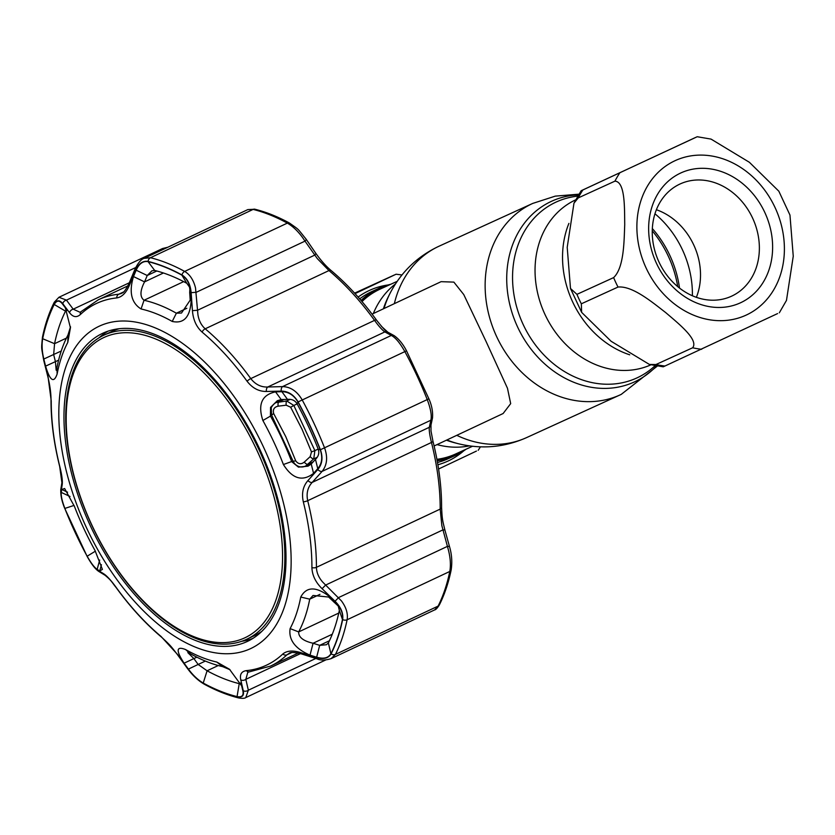 <?xml version="1.0" encoding="UTF-8"?>
<svg xmlns="http://www.w3.org/2000/svg" width="835" height="835" viewBox="0 0 835 835"><rect width="100%" height="100%" fill="white"/><g stroke="black" fill="none" stroke-linecap="round" stroke-linejoin="round"><path stroke-width="1.25" d="M397.189 281.332L380.207 289.077A90.671 75.954 65.5 0 0 379.549 289.39A90.671 75.954 65.5 0 0 362.004 301.56M436.924 459.313A90.671 75.954 65.5 0 0 455.524 454.031L472.506 446.276M461.254 451.422A91.067 76.288 -114.5 0 1 455.545 454.459A91.067 76.288 -114.5 0 1 437.049 459.96M361.555 301.038A91.067 76.288 -114.5 0 1 378.568 289.39A91.067 76.288 -114.5 0 1 385.937 286.468M434.106 445.984L503.119 413.523L510.686 403.629L507.471 388.254L486.085 341.515L463.759 294.567L453.864 282.115L441.089 281.666L372.076 314.137M438.584 469.019L476.451 451.067M401.959 274.955L396.082 274.214L355.032 293.617M390.749 284.265A91.881 76.966 65.5 0 0 378.902 288.346A91.881 76.966 65.5 0 0 378.234 288.659A91.881 76.966 65.5 0 0 361.044 300.433M437.196 460.753A91.881 76.966 65.5 0 0 455.221 455.503A91.881 76.966 65.5 0 0 455.889 455.2A91.881 76.966 65.5 0 0 466.066 449.22M394.339 274.986L354.604 293.137M649.411 364.446L611.074 341.254L581.63 312.353L581.337 303.804L618.025 287.052C632.544 285.601 652.448 302.385 665.798 312.666C678.177 323.312 699.052 339.814 692.633 347.788L655.934 364.54L649.411 364.446L663.24 366.815L777.573 313.584M779.316 312.812L786.476 300.402L793.25 256.23L789.962 215.065L778.825 191.194L749.392 162.293L711.044 139.101L697.215 136.731L581.139 190.735L573.979 203.145L578.237 197.905L614.925 181.153C625.29 181.665 624.486 208.186 624.726 224.636C624.048 241.43 624.079 267.722 613.621 277.606L576.933 294.348L570.493 288.482L567.205 247.327L573.979 203.145M740.833 302.635A71.445 59.849 -114.5 0 1 656.487 263.369A71.445 59.849 -114.5 0 1 680.441 173.137A71.445 59.849 -114.5 0 1 764.787 212.414A71.445 59.849 -114.5 0 1 740.833 302.635M731.898 296.028A61.727 51.707 -114.5 0 1 731.45 296.237A61.727 51.707 -114.5 0 1 658.898 261.835A61.727 51.707 -114.5 0 1 679.721 184.149A61.727 51.707 -114.5 0 1 680.17 183.94A61.727 51.707 -114.5 0 1 752.721 218.342A61.727 51.707 -114.5 0 1 731.898 296.028M578.237 197.905A109.281 91.547 65.5 0 1 582.882 189.963L695.471 137.504M629.736 354.812A91.881 76.966 -114.5 0 1 568.906 223.383M656.383 209.721A61.727 51.707 -114.5 0 1 696.38 297.333M104.271 337.34A165.873 90.577 -115.2 0 0 91.965 525.288A165.873 90.577 -115.2 0 0 244.467 637.992A165.873 90.577 -115.2 0 0 256.773 450.044A165.873 90.577 -115.2 0 0 104.271 337.34M246.283 639.474A167.971 91.735 64.8 0 1 92.069 525.81A167.971 91.735 64.8 0 1 103.78 335.242A167.971 91.735 64.8 0 1 104.302 335.002A167.971 91.735 64.8 0 1 258.516 448.656A167.971 91.735 64.8 0 1 246.805 639.224A167.971 91.735 64.8 0 1 246.283 639.474M119.332 328.698A167.971 91.735 -115.2 0 0 111.974 331.391A167.971 91.735 -115.2 0 0 111.452 331.631L103.78 335.242M246.805 639.224L254.466 635.623A167.971 91.735 -115.2 0 0 261.752 631.417M141.063 308.971C131.345 302.886 128.82 292.083 133.485 276.562L136.178 270.196C139.09 263.662 143.046 260.802 148.056 261.626A236.054 128.914 64.8 0 1 181.884 275.153C187.03 278.42 189.952 284.036 190.651 291.989L191.194 299.661C190.453 316.747 184.138 324.011 172.229 321.444A191.142 104.385 -115.2 0 0 141.063 308.971L144.027 300.266A198.333 108.31 64.8 0 1 176.373 313.208L181.487 313.041L190.203 300.13L189.691 292.49L190.651 291.989M54.212 304.472C56.655 300.256 59.389 300.057 62.406 303.877L65.36 307.823L70.432 327.821L67.781 342.433A191.142 104.385 -115.2 0 0 57.135 373.996C53.889 383.474 50.037 380.864 45.581 366.137L43.817 359.029C42.021 351.535 41.635 344.772 42.669 338.728A236.054 128.914 64.8 0 1 54.212 304.472L65.527 311.152A224.239 122.453 -115.2 0 0 54.567 343.686L53.659 354.593L55.423 361.67L56.175 370.249L56.957 367.734A198.333 108.31 64.8 0 1 67.99 334.981L70.422 327.143M86.506 527.772A178.095 97.257 64.8 0 1 99.72 325.974A178.095 97.257 64.8 0 1 263.463 446.986A178.095 97.257 64.8 0 1 250.249 648.785A178.095 97.257 64.8 0 1 86.506 527.772M313.563 473.372C302.468 481.868 292.417 478.925 283.399 464.531A191.142 104.385 -115.2 0 0 273.901 442.164A191.142 104.385 -115.2 0 0 262.868 420.496C257.639 404.338 261.866 394.788 275.55 391.855L281.886 391.698C288.524 391.761 293.878 395.195 297.959 402.011A236.054 128.914 64.8 0 1 309.837 425.568A236.054 128.914 64.8 0 1 320.243 449.794C322.832 457.329 322.007 463.613 317.77 468.654L313.563 473.372L311.236 464.03L315.463 459.354L317.77 468.654M311.914 567.602A199.836 109.124 -115.2 0 0 303.303 501.814C301.466 493.308 303.011 486.231 307.938 480.584L317.801 469.531C322.268 464.187 323.145 457.59 320.41 449.741A236.263 129.018 -115.2 0 0 309.994 425.495A236.263 129.018 -115.2 0 0 298.105 401.917C293.816 394.746 288.19 391.145 281.228 391.114L266.375 391.469C258.84 391.542 252.41 388.139 247.087 381.251A199.836 109.124 -115.2 0 0 202.091 332.079C196.361 326.871 193.146 319.732 192.436 310.651L191.142 292.647C190.38 284.234 187.311 278.337 181.946 274.955A236.263 129.018 -115.2 0 0 148.087 261.407C142.816 260.551 138.662 263.557 135.625 270.436L129.341 285.413C126.116 292.939 121.91 297.114 116.743 297.928A199.836 109.124 -115.2 0 0 80.358 314.545C76.59 317.791 72.989 317.185 69.555 312.708L62.782 303.689C59.567 299.671 56.697 299.869 54.15 304.295A236.263 129.018 -115.2 0 0 42.595 338.572C41.52 344.928 41.927 352.046 43.837 359.906L48.033 376.585L51.238 400.957A199.836 109.124 -115.2 0 0 59.849 466.744C61.926 475.136 62.708 481.127 62.187 484.697L61.08 491.627C60.652 495.061 61.905 500.656 64.827 508.421A236.263 129.018 -115.2 0 0 75.254 532.667A236.263 129.018 -115.2 0 0 87.132 556.246C91.224 563.51 94.72 568.113 97.643 570.044L103.738 573.812C106.87 575.816 110.982 580.304 116.075 587.297A199.836 109.124 -115.2 0 0 161.071 636.479L177.678 654.63L187.739 668.511C192.551 675.024 197.738 679.92 203.302 683.207A236.263 129.018 -115.2 0 0 237.161 696.755C242.223 697.705 244.258 695.701 243.256 690.722L240.772 679.867C239.593 674.419 241.472 671.34 246.409 670.63A199.836 109.124 -115.2 0 0 282.794 654.014C286.802 650.653 292.73 650.173 300.558 652.573L316.1 657.469C323.364 659.587 328.353 658.387 331.098 653.868A236.263 129.018 -115.2 0 0 342.653 619.591C343.519 613.328 340.993 607.212 335.044 601.252L322.091 588.696C315.578 582.277 312.186 575.252 311.914 567.602A4.05 2.223 0.1 0 0 316.423 567.32C316.548 572.445 318.573 577.298 322.508 581.87L325.64 585.064L322.091 588.696M75.286 532.657A236.054 128.914 64.8 0 1 64.879 508.421C62.082 500.99 60.882 495.656 61.279 492.42L61.727 489.477L64.639 488.527L74.482 506.501A191.142 104.385 -115.2 0 0 83.98 528.868A191.142 104.385 -115.2 0 0 95.023 550.536L102.402 569.407L99.741 570.994L97.163 569.376C94.386 567.508 91.046 563.124 87.164 556.214A236.054 128.914 64.8 0 1 75.286 532.657M247.807 209.606L254.863 209.22C266.219 212.038 277.752 216.651 289.474 223.049L289.474 223.049C300.109 230.658 296.488 227.381 306.059 239.092A4.05 1.242 145.4 0 1 305.005 241.127L302.614 237.589C297.824 231.044 292.73 226.212 287.344 223.112A238.81 130.417 -115.2 0 0 253.13 209.418L247.807 209.606L144.204 258.349L150.457 257.723A238.81 130.417 64.8 0 1 184.671 271.417C189.963 274.569 193.584 280.09 195.526 287.981L197.937 314.722C198.907 320.661 201.329 325.358 205.201 328.802A202.383 110.523 64.8 0 1 250.771 378.599C255.385 384.486 261.042 387.283 267.722 387.012L282.554 386.605C290.528 386.835 297.041 391.218 302.093 399.746A238.81 130.417 64.8 0 1 314.106 423.575A238.81 130.417 64.8 0 1 324.638 448.082C327.915 457.392 327.07 465.168 322.091 471.399L312.207 482.4C307.687 487.264 306.184 493.37 307.697 500.697A202.383 110.523 64.8 0 1 316.423 567.32L440.191 509.099A202.383 110.523 -115.2 0 0 431.465 442.466C429.701 435.327 428.981 430.265 429.326 427.29A4.05 3.695 12.5 0 0 430.985 425.036L432.509 417.928C433.01 411.749 431.799 405.372 428.887 398.806L406.52 350.825C403.034 344.093 398.921 339.041 394.183 335.66L394.183 335.66A4.05 3.695 119 0 0 391.302 335.44L384.851 331.912C382.336 330.211 378.902 326.37 374.539 320.379A202.383 110.523 -115.2 0 0 328.969 270.571L317.29 258.579L305.005 241.127L196.256 292.292L191.142 292.647M335.044 601.252L338.603 597.568L447.362 546.403A4.05 1.2 -15.4 0 1 449.585 546.873L444.982 530.392A4.05 1.19 -15.8 0 0 442.769 529.954L325.64 585.064L341.442 600.897C346.233 607.431 348.122 613.725 347.109 619.768A238.81 130.417 64.8 0 1 335.44 654.41L438.104 606.106A4.05 3.121 26.6 0 0 439.356 604.926C437.331 608.12 435.755 609.79 434.628 609.915L438.104 606.106A238.81 130.417 -115.2 0 0 449.783 571.464C450.89 565.41 450.472 558.427 448.541 550.516L441.861 525.716L440.191 509.099A4.05 2.223 0.1 0 0 441.6 507.419C441.621 486.44 438.73 464.343 432.927 441.13L431.006 431.006L430.985 425.036M329.439 640.748L319.69 645.34L326.381 644.745L328.374 642.94A224.239 122.453 -115.2 0 0 339.344 610.395L338.269 606.064L328.656 597.046L313.052 595.449L309.722 599.165A198.333 108.31 64.8 0 1 298.68 631.918C298.492 637.241 303.293 641.019 313.083 643.253L319.69 645.34L316.642 657.197L310.015 655.141L313.083 643.253L332.288 634.214M230.053 669.743L222.642 666.633A198.333 108.31 64.8 0 1 190.296 653.69L187.823 652.615L193.877 658.575L198.156 664.462L188.397 669.085L184.097 663.188L196.841 657.187M189.691 292.49L189.848 289.171M189.858 289.275L189.493 287.063L186.821 283.305A224.239 122.453 -115.2 0 0 154.684 270.446L151.918 270.822L147.231 275.498L136.178 270.196M275.55 391.855L281.176 399.558L277.335 400.696L270.55 407.376L270.415 415.987A198.333 108.31 64.8 0 1 281.865 438.469A198.333 108.31 64.8 0 1 291.718 461.671L298.46 467.13L308.031 466.17L311.236 464.03M315.463 459.354C318.573 456.359 319.492 452.977 318.239 449.199A224.239 122.453 -115.2 0 0 308.355 426.184A224.239 122.453 -115.2 0 0 297.072 403.806C295.005 400.424 291.812 398.942 287.49 399.38L281.886 391.698M90.43 525.987A170.215 92.946 -115.2 0 0 248.402 640.936A170.215 92.946 -115.2 0 0 259.549 448.771A170.215 92.946 -115.2 0 0 103.488 332.925A170.215 92.946 -115.2 0 0 90.43 525.987M241.743 641.28A169.996 92.831 -115.2 0 0 252.848 638.441M108.247 331.088A169.996 92.831 -115.2 0 0 98.979 337.831M67.583 492.212L61.727 489.477M287.49 399.38L281.176 399.558M191.194 299.661L190.203 300.13M133.485 276.562L144.559 281.875C139.977 290.789 139.8 296.926 144.027 300.266L183.658 281.625M156.803 270.999L147.231 275.498L144.559 281.875L163.43 272.993M241.503 685.18L242.87 690.879C243.81 695.607 241.879 697.507 237.056 696.599A236.054 128.914 64.8 0 1 203.229 683.061C197.895 679.899 192.948 675.233 188.397 669.085M205.347 661.069L198.156 664.462L207.09 670.787A224.239 122.453 -115.2 0 0 239.227 683.646L240.971 683.74M184.097 663.188C175.726 650.381 176.248 645.852 185.652 649.588A191.142 104.385 -115.2 0 0 216.829 662.061L229.489 669.263L241.732 685.973M241.806 686.276L242.87 690.879M310.015 655.141C295.099 648.68 288.472 639.84 290.11 628.609A191.142 104.385 -115.2 0 0 300.746 597.046C306.487 586.389 316.141 586.274 329.71 596.712L328.656 597.046M334.177 602.348L335.232 602.045C340.889 607.723 343.289 613.548 342.454 619.497A236.054 128.914 64.8 0 1 330.911 653.753C328.27 658.063 323.51 659.212 316.642 657.197M329.71 596.712L335.232 602.045M66.581 309.785L65.527 311.152L66.936 310.484M62.406 303.877L64.086 306.132M58.607 360.177L45.581 366.137M43.817 359.029L61.237 351.024M246.409 670.63A4.05 3.33 -95.7 0 0 249.174 671.914L247.807 672.248L245.824 679.346L248.35 690.211L245.761 697.59L325.692 659.984M316.1 657.469A4.05 1.733 -72.6 0 0 316.893 658.805L301.351 653.878C294.077 652.187 289.975 652.031 289.046 653.419L286.927 654.838A202.383 110.523 64.8 0 1 270.582 666.059L298.241 653.053M331.098 653.868A4.05 3.121 -153.4 0 0 335.44 654.41L331.088 658.638L434.628 609.926M307.938 480.584A4.05 2.328 41.9 0 0 312.207 482.4L429.326 427.29L430.839 420.235C431.945 415.83 430.766 409.014 427.311 399.788A238.81 130.417 -115.2 0 0 416.78 375.27A238.81 130.417 -115.2 0 0 404.766 351.441C399.934 342.872 395.446 337.538 391.302 335.44L282.554 386.605A4.05 2.286 -91.7 0 0 281.228 391.114M127.985 285.831L98.269 299.817A202.383 110.523 64.8 0 1 118.768 294.212L121.44 293.45M69.555 312.708A4.05 3.152 -37.1 0 1 73.209 309.18L80.118 312.311L81.193 311.538A4.05 3.34 -133.4 0 0 80.358 314.545M167.282 247.494L162.491 248.559L58.951 297.27L66.456 300.13L73.209 309.18L129.331 282.773M306.059 239.092L315.703 253.162A4.05 1.221 145.8 0 1 314.628 255.166L197.509 310.276L192.436 310.651M315.703 253.162C321.005 260.614 326.151 266.407 331.151 270.561L331.151 270.561C347.297 284.151 362.4 300.663 376.491 320.087C383.14 328.447 386.876 332.455 387.69 332.111L387.69 332.111A4.05 3.684 118.3 0 0 384.851 331.912L267.722 387.012A4.05 2.317 -91.5 0 0 266.375 391.469M317.801 469.531A4.05 2.307 42 0 0 322.091 471.399L430.839 420.235A4.05 3.705 11.8 0 0 432.509 417.928M48.033 376.585A4.05 1.242 165.6 0 0 47.929 377.002C50.006 385.624 51.039 393.368 51.019 400.226L51.019 400.226A4.05 2.223 0.1 0 0 51.238 400.957M237.161 696.755A4.05 3.1 -76.1 0 0 238.758 697.966L238.758 697.966C227.402 695.137 215.858 690.524 204.147 684.126L204.147 684.126C198.031 680.546 192.426 675.264 187.332 668.303L177.291 654.421C170.893 646.175 171.081 645.946 161.468 637.095C145.332 623.495 130.218 606.982 116.138 587.558C111.452 581.776 111.994 581.056 105.085 575.294L98.968 571.547C95.441 569.313 91.485 564.251 87.101 556.35L64.723 508.379C61.832 501.386 60.517 495.124 60.778 489.592L61.915 482.651A4.05 3.726 9.7 0 0 62.187 484.697M60.778 489.592A4.05 3.737 8.9 0 0 61.08 491.627M98.968 571.547A4.05 3.726 -58.1 0 1 97.643 570.044M105.085 575.294A4.05 3.716 -58.9 0 1 103.738 573.812M315.807 658.471L248.35 690.211A4.05 3.183 166.6 0 1 243.256 690.722M300.506 653.617L245.824 679.346A4.05 3.173 167.3 0 1 240.772 679.867M301.351 653.878A4.05 1.753 -72.2 0 1 300.558 652.573M135.625 270.436A4.05 1.753 -157.2 0 1 135.103 268.922L128.851 283.921C122.38 296.018 122.244 291.916 121.399 293.461M129.341 285.413A4.05 1.774 -157.5 0 1 128.851 283.921M62.782 303.689A4.05 3.163 -36.5 0 1 66.456 300.13L135.719 267.544M43.837 359.906A4.05 1.252 166 0 0 43.723 360.344L47.929 377.002M101.421 564.71L99.741 570.994M97.163 569.376L99.678 560.045M61.279 492.42L70.025 496.491M318.187 449.063A1150.39 6.022 -25 0 1 314.889 450.618L311.486 451.912L301.978 429.159L290.663 407.24L286.217 405.194L278.139 406.175C274.172 407.052 272.68 409.515 273.661 413.544L271.615 415.12L271.25 407.595C272.868 404.944 274.506 403.274 276.166 402.564L286.718 400.977L293.826 405.466L314.889 450.618L313.73 458.916L305.787 465.899L312.342 462.809M273.661 413.544L285.789 436.674L295.705 460.816C298.168 464.156 301.017 464.594 304.243 462.141A4.05 1.524 47.3 0 0 307.771 464.417A1138.021 5.96 -25 0 0 313.198 461.859M290.194 399.349A1144.848 5.991 -25 0 1 286.718 400.977A4.05 1.503 82.9 0 0 286.217 405.194M297.135 403.91A1150.39 6.022 -25 0 1 293.826 405.466L290.663 407.24M304.243 462.141L310.192 456.62L311.486 451.912M310.192 456.62A4.05 1.513 47.3 0 0 313.73 458.916A1144.848 5.991 -25 0 0 317.258 457.256M283.983 399.474A1138.021 5.96 -25 0 1 278.66 401.979A4.05 1.513 82.9 0 0 278.139 406.175M295.705 460.816L293.168 461.327C295.047 465.627 300.746 468.727 305.787 465.899M271.615 415.12L293.168 461.327M575.628 199.857A90.671 75.954 65.5 0 0 575.398 199.972A90.671 75.954 65.5 0 0 544.691 313.824A90.671 75.954 65.5 0 0 650.945 364.811M577.705 196.141A96.766 81.068 65.5 0 0 555.63 202.289A96.766 81.068 65.5 0 0 523.169 324.502A96.766 81.068 65.5 0 0 637.418 377.691A96.766 81.068 65.5 0 0 655.11 365.678M679.513 288.065A96.766 81.068 65.5 0 0 652.333 228.55M692.382 295.757A90.671 75.954 65.5 0 0 654.953 213.77M578.457 194.889A99.375 83.249 65.5 0 0 550.964 201.548A99.375 83.249 65.5 0 0 517.627 327.059A99.375 83.249 65.5 0 0 634.955 381.678A99.375 83.249 65.5 0 0 656.55 365.928M383.38 308.825A96.766 81.068 65.5 0 1 388.296 296.801L389.851 293.711C400.664 272.627 416.748 256.94 438.104 246.638L532.74 203.416A105.241 88.155 65.5 0 0 531.978 203.771A105.241 88.155 65.5 0 0 496.47 336.223A105.241 88.155 65.5 0 0 620.165 394.882A105.241 88.155 65.5 0 0 620.927 394.527M439.168 246.148A105.241 88.155 65.5 0 0 438.406 246.502A105.241 88.155 65.5 0 0 394.35 303.658M456.787 435.317A105.241 88.155 65.5 0 0 526.582 437.603L621.23 394.391L657.364 366.064M389.851 293.711A99.375 83.249 65.5 0 0 384.048 308.512M446.923 439.961A99.375 83.249 65.5 0 0 458.332 443.719C481.774 449.449 504.528 447.403 526.582 437.603M446.422 440.191A96.766 81.068 65.5 0 0 454.981 442.863L458.332 443.719M395.414 283.983A90.671 75.954 65.5 0 0 373.308 313.563M437.049 444.606A90.671 75.954 65.5 0 0 469.333 445.88M677.728 286.624A99.375 83.249 65.5 0 0 652.25 230.825M463.874 450.723A93.927 78.688 -114.5 0 1 448.364 460.889A93.927 78.688 -114.5 0 1 437.895 464.761M358.121 297.062A93.927 78.688 -114.5 0 1 368.976 290.632A93.927 78.688 -114.5 0 1 388.181 284.944M378.902 288.346L372.003 291.498A91.881 76.966 65.5 0 0 371.335 291.801A91.881 76.966 65.5 0 0 359.697 298.857M437.498 462.475A91.881 76.966 65.5 0 0 448.322 458.655L455.221 455.503M746.563 314.92A85.003 71.205 65.5 0 0 775.068 207.571A85.003 71.205 65.5 0 0 674.711 160.852A85.003 71.205 65.5 0 0 646.207 268.202A85.003 71.205 65.5 0 0 746.563 314.92M614.925 181.153A109.281 91.547 -114.5 0 1 619.57 173.21M618.025 287.052A109.281 91.547 -114.5 0 1 613.621 277.606M576.933 294.348A109.281 91.547 65.5 0 0 581.337 303.804M701.671 349.291A109.281 91.547 -114.5 0 1 692.633 347.788M655.934 364.54A109.281 91.547 65.5 0 0 664.984 366.043M320.41 449.741L428.887 398.806M439.356 604.926L439.356 604.926C444.554 594.541 448.499 582.851 451.182 569.867L451.182 569.867A4.05 2.745 11.7 0 1 449.783 571.464L347.109 619.768A4.05 2.745 -168.3 0 1 342.653 619.591M283.399 464.531L293.064 461.045M297.072 403.806L297.959 402.011M318.239 449.199L320.243 449.794M262.868 420.496L271.761 415.35M154.684 270.446L148.056 261.626M186.821 283.305L181.884 275.153M172.229 321.444L176.373 313.208L186.852 308.282M240.637 682.978L239.227 683.646L237.056 696.599M218.248 665.537L207.09 670.787L203.229 683.061M185.652 649.588L190.296 653.69M216.829 662.061L222.642 666.633M290.11 628.609L298.68 631.918L338.77 613.057M300.746 597.046L309.722 599.165L319.951 594.353M339.344 610.395L342.454 619.497M328.374 642.94L330.911 653.753M66.414 338.112L54.567 343.686L42.669 338.728M67.99 334.981L67.781 342.433M56.957 367.734L57.135 373.996M291.446 652.709L286.927 654.838A4.05 3.34 -133.4 0 1 282.794 654.014M432.927 441.13A4.05 1.148 -14.1 0 1 431.465 442.466L307.697 500.697A4.05 1.148 -14.1 0 1 303.303 501.814M406.52 350.825L298.105 401.917M247.087 381.251A4.05 1.106 -35.9 0 1 250.771 378.599L374.539 320.379A4.05 1.106 144.1 0 1 376.491 320.087M331.151 270.561A4.05 2.192 130 0 0 328.969 270.571L205.201 328.802A4.05 2.192 -50 0 0 202.091 332.079M181.946 274.955A4.05 2.714 -61.4 0 1 184.671 271.417L287.344 223.112A4.05 2.714 118.6 0 1 289.474 223.049M254.863 209.22A4.05 3.1 103.9 0 0 253.13 209.418L150.457 257.723A4.05 3.1 -76.1 0 0 148.087 261.407M116.743 297.928A4.05 3.33 -95.7 0 1 118.768 294.212L123.643 291.926M61.915 482.651L59.692 466.514A4.05 1.148 -14.1 0 0 59.849 466.744M161.468 637.095A4.05 2.192 -50 0 1 161.071 636.479M204.147 684.126A4.05 2.714 -61.4 0 1 203.302 683.207M54.15 304.295A4.05 3.121 -153.4 0 1 54.265 302.249L54.265 302.249C49.067 312.634 45.121 324.324 42.439 337.309L42.439 337.309C41.291 350.053 41.259 345.857 43.723 360.344M42.595 338.572A4.05 2.745 -168.3 0 1 42.439 337.309M87.164 556.214L95.378 551.183M64.879 508.421L74.064 505.415M532.74 203.416L555.285 196.131L578.895 194.179M478.194 450.295L480.438 446.85M581.63 312.353L570.493 288.482M381.365 326.287L387.858 332.205M70.432 327.821L70.505 326.746M162.554 248.527L167.814 247.243M387.69 332.111L394.183 335.66M444.982 530.392C442.665 520.633 442.174 520.111 441.6 507.419M451.182 569.867C452.33 562.059 451.798 554.388 449.585 546.873M59.692 466.514C53.889 443.302 50.998 421.205 51.019 400.226M238.758 697.966C242.442 698.54 244.78 698.415 245.761 697.59M249.174 671.914L270.582 666.059M316.893 658.805C320.598 660.495 325.326 660.433 331.077 658.638M144.215 258.349C141.261 259.08 138.224 262.607 135.103 268.922M98.269 299.817L81.193 311.538M58.951 297.27L54.265 302.249M276.155 402.574L282.647 399.516"/></g></svg>
